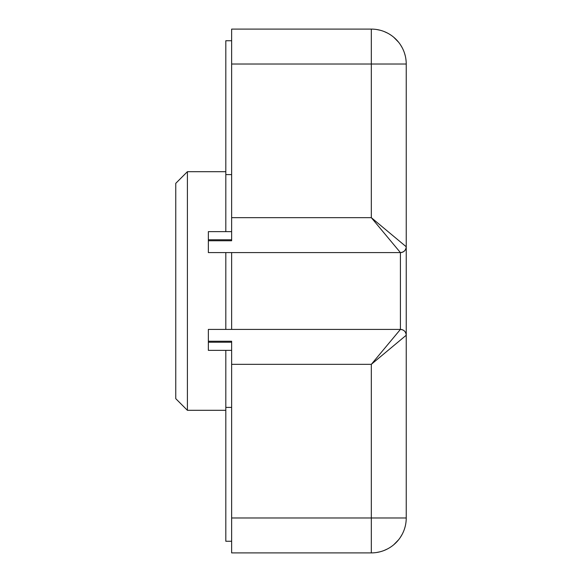 <?xml version="1.0" encoding="UTF-8"?>
<svg xmlns="http://www.w3.org/2000/svg" width="582" height="582" viewBox="0 0 582 582"><rect width="100%" height="100%" fill="white"/><g stroke="black" fill="none" stroke-linecap="round" stroke-linejoin="round"><path stroke-width="0.87" d="M187.404 410.31L175.764 398.67L175.764 183.33L187.404 171.69L187.404 410.31L225.816 410.31M373.208 29.151L374.932 29.289L373.208 29.151M376.481 29.486L380.119 30.228L376.481 29.486M379.071 29.973L380.119 30.228L379.071 29.973M384.12 31.53L387.59 33.123L384.12 31.53M393.796 37.299L398.605 42.231M402.14 47.608L400.489 44.829M404.563 53.34L405.298 55.967L404.563 53.34M405.821 58.636L406.134 61.328L405.821 58.636M406.054 60.426L406.12 61.146M398.27 41.817L395.054 38.412M231.636 64.02L231.636 29.1L371.316 29.1A34.92 34.92 0 0 1 406.236 64.02A34.92 34.92 0 0 0 371.316 29.1L371.316 64.02L231.636 64.02L231.636 217.668L371.316 217.668L406.236 246.768L406.236 64.02L371.316 64.02L371.316 217.668L400.416 252.588A5.82 5.82 0 0 0 406.236 246.768L406.236 517.98A34.92 34.92 0 0 1 371.316 552.9L371.316 517.98L231.636 517.98L231.636 341.234L208.356 341.234L208.356 350.364L231.636 350.364M406.192 519.777L406.054 521.574L406.192 519.777M405.072 526.914L404.563 528.66L405.072 526.914M402.14 534.392L400.212 537.593L402.14 534.392M398.605 539.769L393.796 544.701L398.605 539.769M387.59 548.877L384.12 550.47L387.59 548.877M380.119 551.772L376.481 552.514L380.119 551.772M373.208 552.849L374.932 552.711L373.208 552.849M208.356 341.234L208.356 329.412L400.416 329.412A5.82 5.82 0 0 1 406.236 335.232L406.236 517.98A34.92 34.92 0 0 1 371.316 552.9L231.636 552.9L231.636 517.98M231.636 239.784L208.356 239.784L208.356 252.588L231.636 252.588L231.636 329.412L400.416 329.412L400.416 252.588C403.923 252.217 405.865 250.275 406.236 246.768L406.236 335.232L371.316 364.332L371.316 517.98L406.236 517.98M231.636 217.668L231.636 240.766L208.356 240.766M400.416 252.588L231.636 252.588M231.636 407.4L225.816 407.4L231.636 407.4M231.636 541.26L225.816 541.26L225.816 350.364M208.356 239.784L208.356 231.636L231.636 231.636M225.816 231.636L225.816 174.6L231.636 174.6L225.816 174.6L225.816 40.74L231.636 40.74M406.236 335.232C405.887 331.704 403.944 329.761 400.416 329.412L371.316 364.332L231.636 364.332M225.816 329.412L225.816 252.588M400.416 517.98L401.318 517.98M231.636 342.216L208.356 342.216M187.404 171.69L225.816 171.69"/></g></svg>
